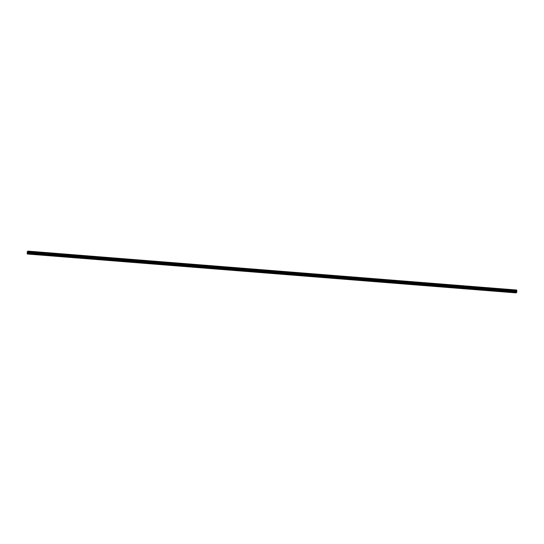 <?xml version="1.0" encoding="UTF-8"?>
<svg xmlns="http://www.w3.org/2000/svg" width="544" height="544" viewBox="0 0 544 544"><rect width="100%" height="100%" fill="white"/><g stroke="black" fill="none" stroke-linecap="round" stroke-linejoin="round"><path stroke-width="0.82" d="M515.304 292.638L515.862 292.556L515.304 292.638M28.41 253.898L28.975 253.817L28.41 253.898M39.229 254.755L39.794 254.674L39.229 254.755M50.055 255.619L50.612 255.537L50.055 255.619M60.874 256.482L61.431 256.394L60.874 256.482M71.692 257.339L72.25 257.258L71.692 257.339M82.511 258.203L83.076 258.121L82.511 258.203M93.33 259.06L93.894 258.978L93.33 259.06M104.149 259.923L104.713 259.842L104.149 259.923M114.968 260.787L115.532 260.698L114.968 260.787M125.793 261.644L126.351 261.562L125.793 261.644M136.612 262.507L137.17 262.426L136.612 262.507M147.431 263.371L147.988 263.282L147.431 263.371M158.25 264.228L158.814 264.146L158.25 264.228M169.068 265.091L169.633 265.01L169.068 265.091M179.887 265.948L180.452 265.866L179.887 265.948M190.706 266.812L191.27 266.73L190.706 266.812M201.532 267.675L202.089 267.587L201.532 267.675M212.35 268.532L212.908 268.45L212.35 268.532M223.169 269.396L223.727 269.314L223.169 269.396M233.988 270.252L234.546 270.171L233.988 270.252M244.807 271.116L245.371 271.034L244.807 271.116M255.626 271.98L256.19 271.891L255.626 271.98M266.444 272.836L267.009 272.755L266.444 272.836M277.27 273.7L277.828 273.618L277.27 273.7M288.089 274.564L288.646 274.475L288.089 274.564M298.908 275.42L299.465 275.339L298.908 275.42M309.726 276.284L310.284 276.202L309.726 276.284M320.545 277.141L321.11 277.059L320.545 277.141M331.364 278.004L331.928 277.923L331.364 278.004M342.183 278.868L342.747 278.78L342.183 278.868M353.002 279.725L353.566 279.643L353.002 279.725M363.827 280.588L364.385 280.507L363.827 280.588M374.646 281.445L375.204 281.364L374.646 281.445M385.465 282.309L386.022 282.227L385.465 282.309M396.284 283.172L396.848 283.084L396.284 283.172M407.102 284.029L407.667 283.948L407.102 284.029M417.921 284.893L418.486 284.811L417.921 284.893M428.74 285.756L429.304 285.668L428.74 285.756M439.566 286.613L440.123 286.532L439.566 286.613M450.384 287.477L450.942 287.395L450.384 287.477M461.203 288.334L461.761 288.252L461.203 288.334M472.022 289.197L472.586 289.116L472.022 289.197M482.841 290.061L483.405 289.972L482.841 290.061M493.66 290.918L494.224 290.836L493.66 290.918M504.478 291.781L505.043 291.7L504.478 291.781M516.705 290.047L28.009 251.158M516.78 292.23L28.091 253.32L516.739 292.366L515.936 292.89L27.241 254L28.098 252.974L516.786 291.863L516.786 290.53L28.091 251.641L516.773 290.571M28.009 251.131L516.698 290.02M516.786 292.203L516.786 291.863M27.996 251.11L27.322 251.573L27.241 254M516.78 291.822L28.098 252.974M28.091 252.933L27.996 252.008L516.691 290.897M516.698 290.856L27.996 252.008M516.8 290.34L28.111 251.45M28.104 251.539L516.8 290.428M27.982 252.083L516.678 290.972M516.671 291.523L27.982 252.634M27.982 252.668L516.678 291.557M27.989 252.035L516.684 290.924"/></g></svg>
